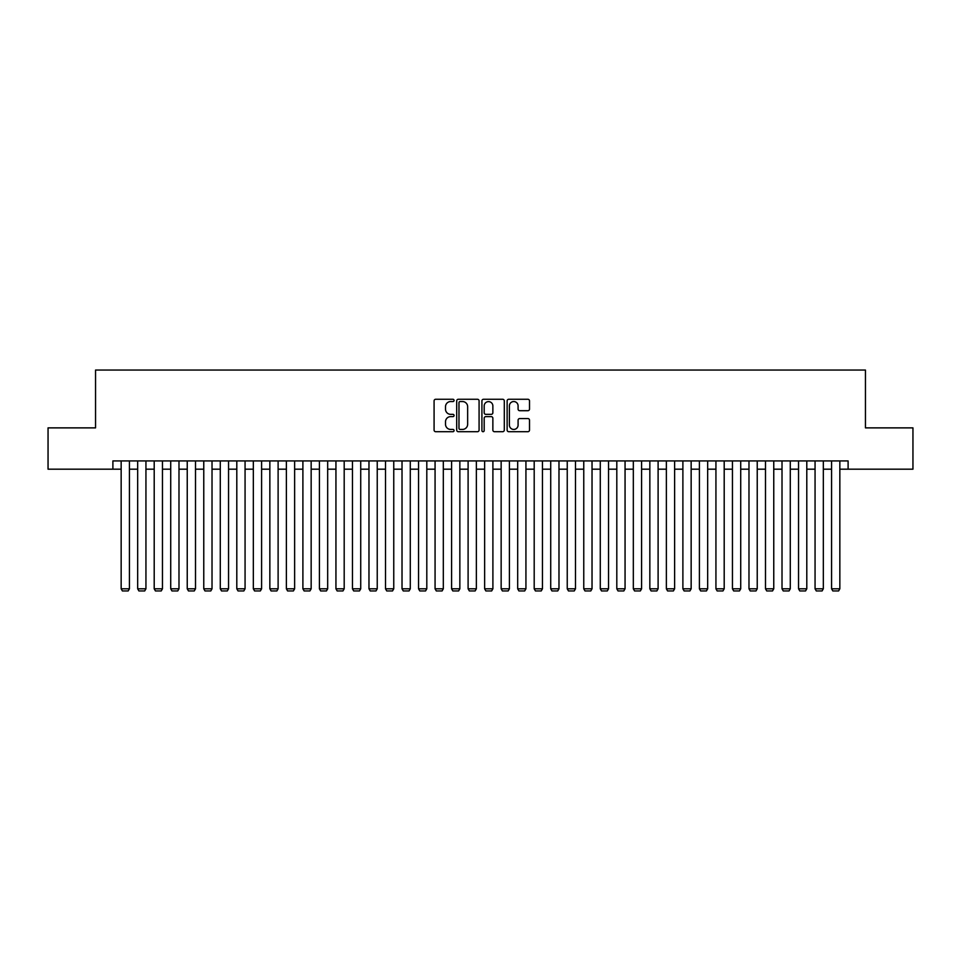 <?xml version="1.0" encoding="UTF-8"?>
<svg xmlns="http://www.w3.org/2000/svg" width="961" height="961" viewBox="0 0 961 961"><rect width="100%" height="100%" fill="white"/><g stroke="black" fill="none" stroke-linecap="round" stroke-linejoin="round"><path stroke-width="1.44" d="M454.06 400.401A1.141 1.141 0 0 0 452.931 399.271L435.705 399.271A1.622 1.622 0 0 0 434.084 400.893L434.084 430.084A1.622 1.622 0 0 0 435.705 431.705L452.931 431.705A1.141 1.141 0 0 0 454.06 430.564A1.141 1.141 0 0 0 452.931 429.435L450.697 429.435A5.189 5.189 0 0 1 445.508 424.245L445.508 421.807A5.189 5.189 0 0 1 450.697 416.618L452.931 416.618A1.141 1.141 0 0 0 454.06 415.488A1.141 1.141 0 0 0 452.931 414.347L450.697 414.347A5.189 5.189 0 0 1 445.508 409.158L445.508 406.731A5.189 5.189 0 0 1 450.697 401.542L452.931 401.542A1.141 1.141 0 0 0 454.06 400.401M527.889 410.707A1.622 1.622 0 0 0 529.511 409.086L529.511 400.893A1.622 1.622 0 0 0 527.889 399.271L508.753 399.271A1.622 1.622 0 0 0 507.132 400.893L507.132 430.084A1.622 1.622 0 0 0 508.753 431.705L527.889 431.705A1.622 1.622 0 0 0 529.511 430.084L529.511 420.185A1.622 1.622 0 0 0 527.889 418.564L519.709 418.564A1.622 1.622 0 0 0 518.087 420.185L518.087 425.098A4.337 4.337 0 0 1 513.751 429.435A4.337 4.337 0 0 1 509.402 425.098L509.402 405.878A4.337 4.337 0 0 1 513.751 401.542A4.337 4.337 0 0 1 518.087 405.878L518.087 409.086A1.622 1.622 0 0 0 519.709 410.707L527.889 410.707M112.893 469.184L48.05 469.184L48.05 427.873L95.547 427.873L95.547 370.057L865.453 370.057L865.453 427.873L912.95 427.873L912.95 469.184L848.107 469.184L848.107 460.92L112.893 460.92L112.893 469.184L121.158 469.184M479.083 400.893A1.622 1.622 0 0 0 477.461 399.271L458.325 399.271A1.622 1.622 0 0 0 456.703 400.893L456.703 430.084A1.622 1.622 0 0 0 458.325 431.705L477.461 431.705A1.622 1.622 0 0 0 479.083 430.084L479.083 400.893M483.539 399.271L502.675 399.271A1.622 1.622 0 0 1 504.297 400.893L504.297 430.084A1.622 1.622 0 0 1 502.675 431.705L494.483 431.705A1.622 1.622 0 0 1 492.861 430.084L492.861 418.239A1.622 1.622 0 0 0 491.239 416.618L485.81 416.618A1.622 1.622 0 0 0 484.188 418.239L484.188 430.564A1.141 1.141 0 0 1 483.059 431.705A1.141 1.141 0 0 1 481.917 430.564L481.917 400.893A1.622 1.622 0 0 1 483.539 399.271M129.423 469.184L137.675 469.184M145.94 469.184L154.204 469.184M162.457 469.184L170.722 469.184M178.986 469.184L187.239 469.184M195.503 469.184L203.768 469.184M212.021 469.184L220.285 469.184M228.55 469.184L236.802 469.184M245.067 469.184L253.332 469.184M261.596 469.184L269.849 469.184M278.113 469.184L286.378 469.184M294.631 469.184L302.895 469.184M311.16 469.184L319.412 469.184M327.677 469.184L335.942 469.184M344.194 469.184L352.459 469.184M360.723 469.184L368.976 469.184M377.241 469.184L385.505 469.184M393.758 469.184L402.022 469.184M410.287 469.184L418.54 469.184M426.804 469.184L435.069 469.184M443.321 469.184L451.586 469.184M459.851 469.184L468.103 469.184M476.368 469.184L484.632 469.184M492.897 469.184L501.149 469.184M509.414 469.184L517.679 469.184M525.931 469.184L534.196 469.184M542.46 469.184L550.713 469.184M558.978 469.184L567.242 469.184M575.495 469.184L583.759 469.184M592.024 469.184L600.277 469.184M608.541 469.184L616.806 469.184M625.058 469.184L633.323 469.184M641.588 469.184L649.84 469.184M658.105 469.184L666.369 469.184M674.622 469.184L682.887 469.184M691.151 469.184L699.404 469.184M707.668 469.184L715.933 469.184M724.198 469.184L732.45 469.184M740.715 469.184L748.979 469.184M757.232 469.184L765.497 469.184M773.761 469.184L782.014 469.184M790.278 469.184L798.543 469.184M806.796 469.184L815.06 469.184M823.325 469.184L831.577 469.184M839.842 469.184L848.107 469.184M460.103 401.542A1.141 1.141 0 0 0 458.974 402.671L458.974 428.294A1.141 1.141 0 0 0 460.103 429.435L462.457 429.435A5.189 5.189 0 0 0 467.647 424.245L467.647 406.731A5.189 5.189 0 0 0 462.457 401.542L460.103 401.542M492.861 405.962A4.337 4.337 0 0 0 488.524 401.626A4.337 4.337 0 0 0 484.188 405.962L484.188 412.725A1.622 1.622 0 0 0 485.81 414.347L491.239 414.347A1.622 1.622 0 0 0 492.861 412.725L492.861 405.962M129.423 460.92L129.423 588.793L121.158 588.793L121.158 460.92M129.423 588.793L128.173 590.943L122.395 590.943L121.158 588.793M145.94 460.92L145.94 588.793L137.675 588.793L137.675 460.92M145.94 588.793L144.703 590.943L138.913 590.943L137.675 588.793M162.457 460.92L162.457 588.793L154.204 588.793L154.204 460.92M162.457 588.793L161.22 590.943L155.442 590.943L154.204 588.793M178.986 460.92L178.986 588.793L170.722 588.793L170.722 460.92M178.986 588.793L177.749 590.943L171.959 590.943L170.722 588.793M195.503 460.92L195.503 588.793L187.239 588.793L187.239 460.92M195.503 588.793L194.266 590.943L188.488 590.943L187.239 588.793M212.021 460.92L212.021 588.793L203.768 588.793L203.768 460.92M212.021 588.793L210.783 590.943L205.005 590.943L203.768 588.793M228.55 460.92L228.55 588.793L220.285 588.793L220.285 460.92M228.55 588.793L227.313 590.943L221.523 590.943L220.285 588.793M245.067 460.92L245.067 588.793L236.802 588.793L236.802 460.92M245.067 588.793L243.83 590.943L238.052 590.943L236.802 588.793M261.596 460.92L261.596 588.793L253.332 588.793L253.332 460.92M261.596 588.793L260.347 590.943L254.569 590.943L253.332 588.793M278.113 460.92L278.113 588.793L269.849 588.793L269.849 460.92M278.113 588.793L276.876 590.943L271.086 590.943L269.849 588.793M294.631 460.92L294.631 588.793L286.378 588.793L286.378 460.92M294.631 588.793L293.393 590.943L287.615 590.943L286.378 588.793M311.16 460.92L311.16 588.793L302.895 588.793L302.895 460.92M311.16 588.793L309.91 590.943L304.132 590.943L302.895 588.793M327.677 460.92L327.677 588.793L319.412 588.793L319.412 460.92M327.677 588.793L326.44 590.943L320.65 590.943L319.412 588.793M344.194 460.92L344.194 588.793L335.942 588.793L335.942 460.92M344.194 588.793L342.957 590.943L337.179 590.943L335.942 588.793M360.723 460.92L360.723 588.793L352.459 588.793L352.459 460.92M360.723 588.793L359.486 590.943L353.696 590.943L352.459 588.793M377.241 460.92L377.241 588.793L368.976 588.793L368.976 460.92M377.241 588.793L376.003 590.943L370.213 590.943L368.976 588.793M393.758 460.92L393.758 588.793L385.505 588.793L385.505 460.92M393.758 588.793L392.52 590.943L386.742 590.943L385.505 588.793M410.287 460.92L410.287 588.793L402.022 588.793L402.022 460.92M410.287 588.793L409.05 590.943L403.26 590.943L402.022 588.793M426.804 460.92L426.804 588.793L418.54 588.793L418.54 460.92M426.804 588.793L425.567 590.943L419.789 590.943L418.54 588.793M443.321 460.92L443.321 588.793L435.069 588.793L435.069 460.92M443.321 588.793L442.084 590.943L436.306 590.943L435.069 588.793M459.851 460.92L459.851 588.793L451.586 588.793L451.586 460.92M459.851 588.793L458.613 590.943L452.823 590.943L451.586 588.793M476.368 460.92L476.368 588.793L468.103 588.793L468.103 460.92M476.368 588.793L475.13 590.943L469.352 590.943L468.103 588.793M492.897 460.92L492.897 588.793L484.632 588.793L484.632 460.92M492.897 588.793L491.648 590.943L485.87 590.943L484.632 588.793M509.414 460.92L509.414 588.793L501.149 588.793L501.149 460.92M509.414 588.793L508.177 590.943L502.387 590.943L501.149 588.793M525.931 460.92L525.931 588.793L517.679 588.793L517.679 460.92M525.931 588.793L524.694 590.943L518.916 590.943L517.679 588.793M542.46 460.92L542.46 588.793L534.196 588.793L534.196 460.92M542.46 588.793L541.211 590.943L535.433 590.943L534.196 588.793M558.978 460.92L558.978 588.793L550.713 588.793L550.713 460.92M558.978 588.793L557.74 590.943L551.95 590.943L550.713 588.793M575.495 460.92L575.495 588.793L567.242 588.793L567.242 460.92M575.495 588.793L574.258 590.943L568.48 590.943L567.242 588.793M592.024 460.92L592.024 588.793L583.759 588.793L583.759 460.92M592.024 588.793L590.787 590.943L584.997 590.943L583.759 588.793M608.541 460.92L608.541 588.793L600.277 588.793L600.277 460.92M608.541 588.793L607.304 590.943L601.514 590.943L600.277 588.793M625.058 460.92L625.058 588.793L616.806 588.793L616.806 460.92M625.058 588.793L623.821 590.943L618.043 590.943L616.806 588.793M641.588 460.92L641.588 588.793L633.323 588.793L633.323 460.92M641.588 588.793L640.35 590.943L634.56 590.943L633.323 588.793M658.105 460.92L658.105 588.793L649.84 588.793L649.84 460.92M658.105 588.793L656.868 590.943L651.09 590.943L649.84 588.793M674.622 460.92L674.622 588.793L666.369 588.793L666.369 460.92M674.622 588.793L673.385 590.943L667.607 590.943L666.369 588.793M691.151 460.92L691.151 588.793L682.887 588.793L682.887 460.92M691.151 588.793L689.914 590.943L684.124 590.943L682.887 588.793M707.668 460.92L707.668 588.793L699.404 588.793L699.404 460.92M707.668 588.793L706.431 590.943L700.653 590.943L699.404 588.793M724.198 460.92L724.198 588.793L715.933 588.793L715.933 460.92M724.198 588.793L722.948 590.943L717.17 590.943L715.933 588.793M740.715 460.92L740.715 588.793L732.45 588.793L732.45 460.92M740.715 588.793L739.477 590.943L733.687 590.943L732.45 588.793M757.232 460.92L757.232 588.793L748.979 588.793L748.979 460.92M757.232 588.793L755.995 590.943L750.217 590.943L748.979 588.793M773.761 460.92L773.761 588.793L765.497 588.793L765.497 460.92M773.761 588.793L772.512 590.943L766.734 590.943L765.497 588.793M790.278 460.92L790.278 588.793L782.014 588.793L782.014 460.92M790.278 588.793L789.041 590.943L783.251 590.943L782.014 588.793M806.796 460.92L806.796 588.793L798.543 588.793L798.543 460.92M806.796 588.793L805.558 590.943L799.78 590.943L798.543 588.793M823.325 460.92L823.325 588.793L815.06 588.793L815.06 460.92M823.325 588.793L822.087 590.943L816.297 590.943L815.06 588.793M839.842 460.92L839.842 588.793L831.577 588.793L831.577 460.92M839.842 588.793L838.605 590.943L832.827 590.943L831.577 588.793"/></g></svg>
